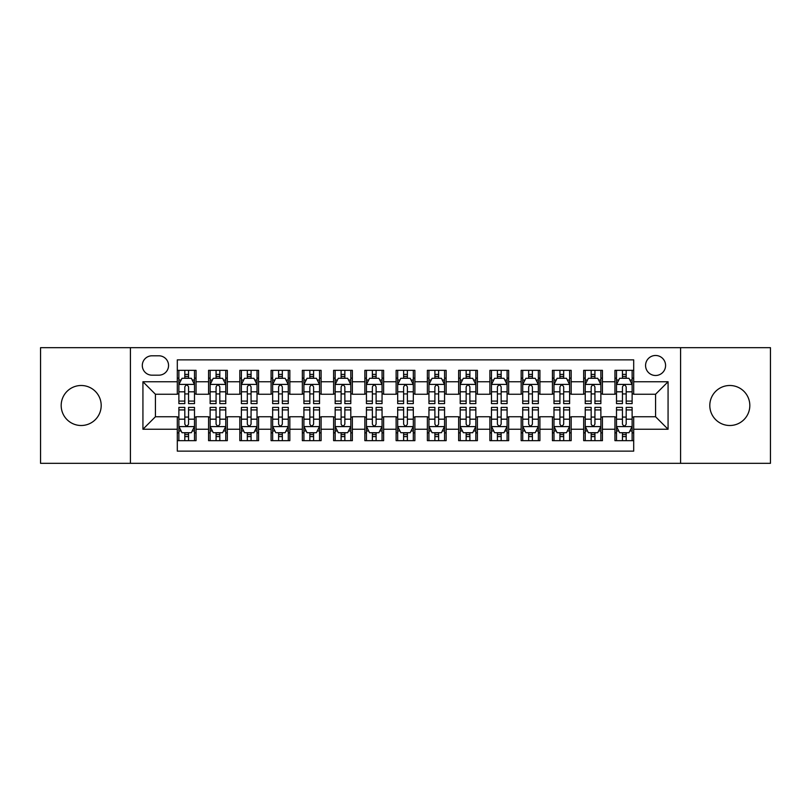 <?xml version="1.0" encoding="UTF-8"?>
<svg xmlns="http://www.w3.org/2000/svg" width="811" height="811" viewBox="0 0 811 811"><rect width="100%" height="100%" fill="white"/><g stroke="black" fill="none" stroke-linecap="round" stroke-linejoin="round"><path stroke-width="1.22" d="M729.809 385.499A20.001 20.001 0 0 0 709.807 405.5A20.001 20.001 0 0 0 729.809 425.501A20.001 20.001 0 0 0 749.82 405.5A20.001 20.001 0 0 0 729.809 385.499M81.191 385.499A20.001 20.001 0 0 0 61.18 405.5A20.001 20.001 0 0 0 81.191 425.501A20.001 20.001 0 0 0 101.193 405.5A20.001 20.001 0 0 0 81.191 385.499M655.572 355.482A10.006 10.006 0 0 0 645.566 365.487A10.006 10.006 0 0 0 655.572 375.493A10.006 10.006 0 0 0 665.578 365.487A10.006 10.006 0 0 0 655.572 355.482M680.581 463.324L770.45 463.324L770.45 347.676L680.581 347.676L680.581 463.324L130.419 463.324L130.419 347.676L40.55 347.676L40.55 463.324L130.419 463.324M633.695 370.333L614.941 370.333L614.941 381.748L602.431 381.748L602.431 394.247L614.941 394.247L614.941 381.748M602.431 381.748L602.431 370.333L583.677 370.333L583.677 381.748L571.177 381.748L571.177 394.247L583.677 394.247L583.677 381.748M571.177 381.748L571.177 370.333L552.423 370.333L552.423 381.748L539.913 381.748L539.913 394.247L552.423 394.247L552.423 381.748M539.913 381.748L539.913 370.333L521.159 370.333L521.159 381.748L508.659 381.748L508.659 394.247L521.159 394.247L521.159 381.748M508.659 381.748L508.659 370.333L489.895 370.333L489.895 381.748L477.395 381.748L477.395 394.247L489.895 394.247L489.895 381.748M477.395 381.748L477.395 370.333L458.641 370.333L458.641 381.748L446.141 381.748L446.141 394.247L458.641 394.247L458.641 381.748M446.141 381.748L446.141 370.333L427.377 370.333L427.377 381.748L414.877 381.748L414.877 394.247L427.377 394.247L427.377 381.748M414.877 381.748L414.877 370.333L396.123 370.333L396.123 381.748L383.623 381.748L383.623 394.247L396.123 394.247L396.123 381.748M383.623 381.748L383.623 370.333L364.859 370.333L364.859 381.748L352.359 381.748L352.359 394.247L364.859 394.247L364.859 381.748M352.359 381.748L352.359 370.333L333.605 370.333L333.605 381.748L321.105 381.748L321.105 394.247L333.605 394.247L333.605 381.748M321.105 381.748L321.105 370.333L302.341 370.333L302.341 381.748L289.841 381.748L289.841 394.247L302.341 394.247L302.341 381.748M289.841 381.748L289.841 370.333L271.087 370.333L271.087 381.748L258.577 381.748L258.577 394.247L271.087 394.247L271.087 381.748M258.577 381.748L258.577 370.333L239.823 370.333L239.823 381.748L227.323 381.748L227.323 394.247L239.823 394.247L239.823 381.748M227.323 381.748L227.323 370.333L208.569 370.333L208.569 394.247L196.059 394.247L196.059 370.333L177.305 370.333M177.305 440.667L196.059 440.667L196.059 416.753L208.569 416.753L208.569 440.667L227.323 440.667L227.323 416.753L239.823 416.753L239.823 429.252L227.323 429.252M239.823 429.252L239.823 440.667L258.577 440.667L258.577 416.753L271.087 416.753L271.087 429.252L258.577 429.252M271.087 429.252L271.087 440.667L289.841 440.667L289.841 416.753L302.341 416.753L302.341 429.252L289.841 429.252M302.341 429.252L302.341 440.667L321.105 440.667L321.105 416.753L333.605 416.753L333.605 429.252L321.105 429.252M333.605 429.252L333.605 440.667L352.359 440.667L352.359 416.753L364.859 416.753L364.859 429.252L352.359 429.252M364.859 429.252L364.859 440.667L383.623 440.667L383.623 416.753L396.123 416.753L396.123 429.252L383.623 429.252M396.123 429.252L396.123 440.667L414.877 440.667L414.877 416.753L427.377 416.753L427.377 429.252L414.877 429.252M427.377 429.252L427.377 440.667L446.141 440.667L446.141 416.753L458.641 416.753L458.641 429.252L446.141 429.252M458.641 429.252L458.641 440.667L477.395 440.667L477.395 416.753L489.895 416.753L489.895 429.252L477.395 429.252M489.895 429.252L489.895 440.667L508.659 440.667L508.659 416.753L521.159 416.753L521.159 429.252L508.659 429.252M521.159 429.252L521.159 440.667L539.913 440.667L539.913 416.753L552.423 416.753L552.423 429.252L539.913 429.252M552.423 429.252L552.423 440.667L571.177 440.667L571.177 416.753L583.677 416.753L583.677 429.252L571.177 429.252M583.677 429.252L583.677 440.667L602.431 440.667L602.431 416.753L614.941 416.753L614.941 429.252L602.431 429.252M151.992 375.179L158.865 375.179A9.691 9.691 0 0 0 168.556 365.487A9.691 9.691 0 0 0 158.865 355.796L151.992 355.796A9.691 9.691 0 0 0 142.3 365.487A9.691 9.691 0 0 0 151.992 375.179M680.581 347.676L130.419 347.676M633.695 381.748L633.695 359.861L177.305 359.861L177.305 394.247L155.428 394.247L155.428 416.753L177.305 416.753L177.305 451.139L633.695 451.139L633.695 416.753L655.572 416.753L655.572 394.247L633.695 394.247L633.695 381.748L668.071 381.748L668.071 429.252L633.695 429.252M177.305 429.252L142.929 429.252L142.929 381.748L177.305 381.748M614.941 429.252L614.941 440.667L633.695 440.667M177.305 378.149L178.876 378.149M184.807 378.149L188.557 378.149M194.498 378.149L196.059 378.149M177.305 393.933L178.876 393.933M184.807 393.933L188.557 393.933M194.498 393.933L196.059 393.933M177.305 417.067L178.876 417.067M184.807 417.067L188.557 417.067M194.498 417.067L196.059 417.067M177.305 432.851L178.876 432.851M184.807 432.851L188.557 432.851M194.498 432.851L196.059 432.851M208.569 393.933L210.13 393.933M216.071 393.933L219.822 393.933M225.762 393.933L227.323 393.933M208.569 378.149L210.13 378.149M216.071 378.149L219.822 378.149M225.762 378.149L227.323 378.149M208.569 417.067L210.13 417.067M216.071 417.067L219.822 417.067M225.762 417.067L227.323 417.067M208.569 432.851L210.13 432.851M216.071 432.851L219.822 432.851M225.762 432.851L227.323 432.851M239.823 417.067L241.394 417.067M247.325 417.067L251.075 417.067M257.016 417.067L258.577 417.067M239.823 432.851L241.394 432.851M247.325 432.851L251.075 432.851M257.016 432.851L258.577 432.851M239.823 378.149L241.394 378.149M247.325 378.149L251.075 378.149M257.016 378.149L258.577 378.149M239.823 393.933L241.394 393.933M247.325 393.933L251.075 393.933M257.016 393.933L258.577 393.933M271.087 417.067L272.648 417.067M278.589 417.067L282.34 417.067M288.28 417.067L289.841 417.067M271.087 432.851L272.648 432.851M278.589 432.851L282.34 432.851M288.28 432.851L289.841 432.851M271.087 378.149L272.648 378.149M278.589 378.149L282.34 378.149M288.28 378.149L289.841 378.149M271.087 393.933L272.648 393.933M278.589 393.933L282.34 393.933M288.28 393.933L289.841 393.933M302.341 417.067L303.912 417.067M309.843 417.067L313.593 417.067M319.534 417.067L321.105 417.067M302.341 432.851L303.912 432.851M309.843 432.851L313.593 432.851M319.534 432.851L321.105 432.851M302.341 378.149L303.912 378.149M309.843 378.149L313.593 378.149M319.534 378.149L321.105 378.149M302.341 393.933L303.912 393.933M309.843 393.933L313.593 393.933M319.534 393.933L321.105 393.933M333.605 417.067L335.166 417.067M341.107 417.067L344.857 417.067M350.798 417.067L352.359 417.067M333.605 432.851L335.166 432.851M341.107 432.851L344.857 432.851M350.798 432.851L352.359 432.851M333.605 378.149L335.166 378.149M341.107 378.149L344.857 378.149M350.798 378.149L352.359 378.149M333.605 393.933L335.166 393.933M341.107 393.933L344.857 393.933M350.798 393.933L352.359 393.933M364.859 417.067L366.43 417.067M372.361 417.067L376.111 417.067M382.052 417.067L383.623 417.067M364.859 432.851L366.43 432.851M372.361 432.851L376.111 432.851M382.052 432.851L383.623 432.851M364.859 378.149L366.43 378.149M372.361 378.149L376.111 378.149M382.052 378.149L383.623 378.149M364.859 393.933L366.43 393.933M372.361 393.933L376.111 393.933M382.052 393.933L383.623 393.933M396.123 417.067L397.684 417.067M403.625 417.067L407.375 417.067M413.316 417.067L414.877 417.067M396.123 432.851L397.684 432.851M403.625 432.851L407.375 432.851M413.316 432.851L414.877 432.851M396.123 378.149L397.684 378.149M403.625 378.149L407.375 378.149M413.316 378.149L414.877 378.149M396.123 393.933L397.684 393.933M403.625 393.933L407.375 393.933M413.316 393.933L414.877 393.933M427.377 417.067L428.948 417.067M434.889 417.067L438.639 417.067M444.57 417.067L446.141 417.067M427.377 432.851L428.948 432.851M434.889 432.851L438.639 432.851M444.57 432.851L446.141 432.851M427.377 378.149L428.948 378.149M434.889 378.149L438.639 378.149M444.57 378.149L446.141 378.149M427.377 393.933L428.948 393.933M434.889 393.933L438.639 393.933M444.57 393.933L446.141 393.933M458.641 417.067L460.202 417.067M466.143 417.067L469.893 417.067M475.834 417.067L477.395 417.067M458.641 432.851L460.202 432.851M466.143 432.851L469.893 432.851M475.834 432.851L477.395 432.851M458.641 378.149L460.202 378.149M466.143 378.149L469.893 378.149M475.834 378.149L477.395 378.149M458.641 393.933L460.202 393.933M466.143 393.933L469.893 393.933M475.834 393.933L477.395 393.933M489.895 417.067L491.466 417.067M497.407 417.067L501.157 417.067M507.088 417.067L508.659 417.067M489.895 432.851L491.466 432.851M497.407 432.851L501.157 432.851M507.088 432.851L508.659 432.851M489.895 378.149L491.466 378.149M497.407 378.149L501.157 378.149M507.088 378.149L508.659 378.149M489.895 393.933L491.466 393.933M497.407 393.933L501.157 393.933M507.088 393.933L508.659 393.933M521.159 417.067L522.72 417.067M528.66 417.067L532.411 417.067M538.352 417.067L539.913 417.067M521.159 432.851L522.72 432.851M528.66 432.851L532.411 432.851M538.352 432.851L539.913 432.851M521.159 378.149L522.72 378.149M528.66 378.149L532.411 378.149M538.352 378.149L539.913 378.149M521.159 393.933L522.72 393.933M528.66 393.933L532.411 393.933M538.352 393.933L539.913 393.933M552.423 417.067L553.984 417.067M559.925 417.067L563.675 417.067M569.606 417.067L571.177 417.067M552.423 432.851L553.984 432.851M559.925 432.851L563.675 432.851M569.606 432.851L571.177 432.851M552.423 378.149L553.984 378.149M559.925 378.149L563.675 378.149M569.606 378.149L571.177 378.149M552.423 393.933L553.984 393.933M559.925 393.933L563.675 393.933M569.606 393.933L571.177 393.933M583.677 417.067L585.238 417.067M591.178 417.067L594.929 417.067M600.87 417.067L602.431 417.067M583.677 432.851L585.238 432.851M591.178 432.851L594.929 432.851M600.87 432.851L602.431 432.851M583.677 378.149L585.238 378.149M591.178 378.149L594.929 378.149M600.87 378.149L602.431 378.149M583.677 393.933L585.238 393.933M591.178 393.933L594.929 393.933M600.87 393.933L602.431 393.933M614.941 417.067L616.502 417.067M622.442 417.067L626.193 417.067M632.124 417.067L633.695 417.067M614.941 432.851L616.502 432.851M622.442 432.851L626.193 432.851M632.124 432.851L633.695 432.851M614.941 378.149L616.502 378.149M622.442 378.149L626.193 378.149M632.124 378.149L633.695 378.149M614.941 393.933L616.502 393.933M622.442 393.933L626.193 393.933M632.124 393.933L633.695 393.933M155.428 394.247L142.929 381.748M155.428 416.753L142.929 429.252M668.071 381.748L655.572 394.247M668.071 429.252L655.572 416.753M188.557 374.398L184.807 374.398M194.498 401.08L188.557 401.08L188.557 403.625L194.498 403.625L194.498 384.556L191.376 378.301L181.999 378.301L178.876 384.556L178.876 403.625L184.807 403.625L184.807 401.08L178.876 401.08M178.876 384.556L178.876 370.333M194.498 384.556L194.498 370.333M184.807 378.301L184.807 370.333M188.557 370.333L188.557 378.301M188.557 401.08L188.557 386.898C187.311 384.495 186.064 384.495 184.807 386.898L184.807 401.08M184.807 436.602L188.557 436.602M178.876 409.92L184.807 409.92L184.807 407.375L178.876 407.375L178.876 426.444L181.999 432.699L191.376 432.699L194.498 426.444L194.498 407.375L188.557 407.375L188.557 409.92L194.498 409.92M194.498 426.444L194.498 440.667M178.876 426.444L178.876 440.667M188.557 432.699L188.557 440.667M184.807 440.667L184.807 432.699M184.807 409.92L184.807 424.102C186.064 426.505 187.311 426.505 188.557 424.102L188.557 409.92M219.822 374.398L216.071 374.398M225.762 401.08L219.822 401.08L219.822 403.625L225.762 403.625L225.762 384.556L222.63 378.301L213.252 378.301L210.13 384.556L210.13 403.625L216.071 403.625L216.071 401.08L210.13 401.08M210.13 384.556L210.13 370.333M225.762 384.556L225.762 370.333M216.071 378.301L216.071 370.333M219.822 370.333L219.822 378.301M219.822 401.08L219.822 386.898C218.575 384.495 217.318 384.495 216.071 386.898L216.071 401.08M251.075 374.398L247.325 374.398M257.016 401.08L251.075 401.08L251.075 403.625L257.016 403.625L257.016 384.556L253.894 378.301L244.516 378.301L241.394 384.556L241.394 403.625L247.325 403.625L247.325 401.08L241.394 401.08M241.394 384.556L241.394 370.333M257.016 384.556L257.016 370.333M247.325 378.301L247.325 370.333M251.075 370.333L251.075 378.301M251.075 401.08L251.075 386.898C249.829 384.495 248.582 384.495 247.325 386.898L247.325 401.08M282.34 374.398L278.589 374.398M288.28 401.08L282.34 401.08L282.34 403.625L288.28 403.625L288.28 384.556L285.148 378.301L275.77 378.301L272.648 384.556L272.648 403.625L278.589 403.625L278.589 401.08L272.648 401.08M272.648 384.556L272.648 370.333M288.28 384.556L288.28 370.333M278.589 378.301L278.589 370.333M282.34 370.333L282.34 378.301M282.34 401.08L282.34 386.898C281.093 384.495 279.836 384.495 278.589 386.898L278.589 401.08M313.593 374.398L309.843 374.398M319.534 401.08L313.593 401.08L313.593 403.625L319.534 403.625L319.534 384.556L316.412 378.301L307.034 378.301L303.912 384.556L303.912 403.625L309.843 403.625L309.843 401.08L303.912 401.08M303.912 384.556L303.912 370.333M319.534 384.556L319.534 370.333M309.843 378.301L309.843 370.333M313.593 370.333L313.593 378.301M313.593 401.08L313.593 386.898C312.347 384.495 311.1 384.495 309.843 386.898L309.843 401.08M216.071 436.602L219.822 436.602M210.13 409.92L216.071 409.92L216.071 407.375L210.13 407.375L210.13 426.444L213.252 432.699L222.63 432.699L225.762 426.444L225.762 407.375L219.822 407.375L219.822 409.92L225.762 409.92M225.762 426.444L225.762 440.667M210.13 426.444L210.13 440.667M219.822 432.699L219.822 440.667M216.071 440.667L216.071 432.699M216.071 409.92L216.071 424.102C217.318 426.505 218.564 426.505 219.822 424.102L219.822 409.92M247.325 436.602L251.075 436.602M241.394 409.92L247.325 409.92L247.325 407.375L241.394 407.375L241.394 426.444L244.516 432.699L253.894 432.699L257.016 426.444L257.016 407.375L251.075 407.375L251.075 409.92L257.016 409.92M257.016 426.444L257.016 440.667M241.394 426.444L241.394 440.667M251.075 432.699L251.075 440.667M247.325 440.667L247.325 432.699M247.325 409.92L247.325 424.102C248.582 426.505 249.829 426.505 251.075 424.102L251.075 409.92M278.589 436.602L282.34 436.602M272.648 409.92L278.589 409.92L278.589 407.375L272.648 407.375L272.648 426.444L275.77 432.699L285.148 432.699L288.28 426.444L288.28 407.375L282.34 407.375L282.34 409.92L288.28 409.92M288.28 426.444L288.28 440.667M272.648 426.444L272.648 440.667M282.34 432.699L282.34 440.667M278.589 440.667L278.589 432.699M278.589 409.92L278.589 424.102C279.836 426.505 281.082 426.505 282.34 424.102L282.34 409.92M309.843 436.602L313.593 436.602M303.912 409.92L309.843 409.92L309.843 407.375L303.912 407.375L303.912 426.444L307.034 432.699L316.412 432.699L319.534 426.444L319.534 407.375L313.593 407.375L313.593 409.92L319.534 409.92M319.534 426.444L319.534 440.667M303.912 426.444L303.912 440.667M313.593 432.699L313.593 440.667M309.843 440.667L309.843 432.699M309.843 409.92L309.843 424.102C311.1 426.505 312.347 426.505 313.593 424.102L313.593 409.92M344.857 374.398L341.107 374.398M350.798 401.08L344.857 401.08L344.857 403.625L350.798 403.625L350.798 384.556L347.676 378.301L338.288 378.301L335.166 384.556L335.166 403.625L341.107 403.625L341.107 401.08L335.166 401.08M335.166 384.556L335.166 370.333M350.798 384.556L350.798 370.333M341.107 378.301L341.107 370.333M344.857 370.333L344.857 378.301M344.857 401.08L344.857 386.898C343.611 384.495 342.354 384.495 341.107 386.898L341.107 401.08M341.107 436.602L344.857 436.602M335.166 409.92L341.107 409.92L341.107 407.375L335.166 407.375L335.166 426.444L338.288 432.699L347.676 432.699L350.798 426.444L350.798 407.375L344.857 407.375L344.857 409.92L350.798 409.92M350.798 426.444L350.798 440.667M335.166 426.444L335.166 440.667M344.857 432.699L344.857 440.667M341.107 440.667L341.107 432.699M341.107 409.92L341.107 424.102C342.354 426.505 343.6 426.505 344.857 424.102L344.857 409.92M376.111 374.398L372.361 374.398M382.052 401.08L376.111 401.08L376.111 403.625L382.052 403.625L382.052 384.556L378.93 378.301L369.552 378.301L366.43 384.556L366.43 403.625L372.361 403.625L372.361 401.08L366.43 401.08M366.43 384.556L366.43 370.333M382.052 384.556L382.052 370.333M372.361 378.301L372.361 370.333M376.111 370.333L376.111 378.301M376.111 401.08L376.111 386.898C374.864 384.495 373.618 384.495 372.361 386.898L372.361 401.08M372.361 436.602L376.111 436.602M366.43 409.92L372.361 409.92L372.361 407.375L366.43 407.375L366.43 426.444L369.552 432.699L378.93 432.699L382.052 426.444L382.052 407.375L376.111 407.375L376.111 409.92L382.052 409.92M382.052 426.444L382.052 440.667M366.43 426.444L366.43 440.667M376.111 432.699L376.111 440.667M372.361 440.667L372.361 432.699M372.361 409.92L372.361 424.102C373.618 426.505 374.864 426.505 376.111 424.102L376.111 409.92M407.375 374.398L403.625 374.398M413.316 401.08L407.375 401.08L407.375 403.625L413.316 403.625L413.316 384.556L410.194 378.301L400.806 378.301L397.684 384.556L397.684 403.625L403.625 403.625L403.625 401.08L397.684 401.08M397.684 384.556L397.684 370.333M413.316 384.556L413.316 370.333M403.625 378.301L403.625 370.333M407.375 370.333L407.375 378.301M407.375 401.08L407.375 386.898C406.129 384.495 404.871 384.495 403.625 386.898L403.625 401.08M403.625 436.602L407.375 436.602M397.684 409.92L403.625 409.92L403.625 407.375L397.684 407.375L397.684 426.444L400.806 432.699L410.194 432.699L413.316 426.444L413.316 407.375L407.375 407.375L407.375 409.92L413.316 409.92M413.316 426.444L413.316 440.667M397.684 426.444L397.684 440.667M407.375 432.699L407.375 440.667M403.625 440.667L403.625 432.699M403.625 409.92L403.625 424.102C404.871 426.505 406.129 426.505 407.375 424.102L407.375 409.92M438.639 374.398L434.889 374.398M444.57 401.08L438.639 401.08L438.639 403.625L444.57 403.625L444.57 384.556L441.448 378.301L432.07 378.301L428.948 384.556L428.948 403.625L434.889 403.625L434.889 401.08L428.948 401.08M428.948 384.556L428.948 370.333M444.57 384.556L444.57 370.333M434.889 378.301L434.889 370.333M438.639 370.333L438.639 378.301M438.639 401.08L438.639 386.898C437.382 384.495 436.136 384.495 434.889 386.898L434.889 401.08M434.889 436.602L438.639 436.602M428.948 409.92L434.889 409.92L434.889 407.375L428.948 407.375L428.948 426.444L432.07 432.699L441.448 432.699L444.57 426.444L444.57 407.375L438.639 407.375L438.639 409.92L444.57 409.92M444.57 426.444L444.57 440.667M428.948 426.444L428.948 440.667M438.639 432.699L438.639 440.667M434.889 440.667L434.889 432.699M434.889 409.92L434.889 424.102C436.136 426.505 437.382 426.505 438.639 424.102L438.639 409.92M469.893 374.398L466.143 374.398M475.834 401.08L469.893 401.08L469.893 403.625L475.834 403.625L475.834 384.556L472.712 378.301L463.324 378.301L460.202 384.556L460.202 403.625L466.143 403.625L466.143 401.08L460.202 401.08M460.202 384.556L460.202 370.333M475.834 384.556L475.834 370.333M466.143 378.301L466.143 370.333M469.893 370.333L469.893 378.301M469.893 401.08L469.893 386.898C468.646 384.495 467.4 384.495 466.143 386.898L466.143 401.08M501.157 374.398L497.407 374.398M507.088 401.08L501.157 401.08L501.157 403.625L507.088 403.625L507.088 384.556L503.966 378.301L494.588 378.301L491.466 384.556L491.466 403.625L497.407 403.625L497.407 401.08L491.466 401.08M491.466 384.556L491.466 370.333M507.088 384.556L507.088 370.333M497.407 378.301L497.407 370.333M501.157 370.333L501.157 378.301M501.157 401.08L501.157 386.898C499.9 384.495 498.653 384.495 497.407 386.898L497.407 401.08M532.411 374.398L528.66 374.398M538.352 401.08L532.411 401.08L532.411 403.625L538.352 403.625L538.352 384.556L535.23 378.301L525.852 378.301L522.72 384.556L522.72 403.625L528.66 403.625L528.66 401.08L522.72 401.08M522.72 384.556L522.72 370.333M538.352 384.556L538.352 370.333M528.66 378.301L528.66 370.333M532.411 370.333L532.411 378.301M532.411 401.08L532.411 386.898C531.164 384.495 529.918 384.495 528.66 386.898L528.66 401.08M563.675 374.398L559.925 374.398M569.606 401.08L563.675 401.08L563.675 403.625L569.606 403.625L569.606 384.556L566.483 378.301L557.106 378.301L553.984 384.556L553.984 403.625L559.925 403.625L559.925 401.08L553.984 401.08M553.984 384.556L553.984 370.333M569.606 384.556L569.606 370.333M559.925 378.301L559.925 370.333M563.675 370.333L563.675 378.301M563.675 401.08L563.675 386.898C562.418 384.495 561.171 384.495 559.925 386.898L559.925 401.08M594.929 374.398L591.178 374.398M600.87 401.08L594.929 401.08L594.929 403.625L600.87 403.625L600.87 384.556L597.748 378.301L588.37 378.301L585.238 384.556L585.238 403.625L591.178 403.625L591.178 401.08L585.238 401.08M585.238 384.556L585.238 370.333M600.87 384.556L600.87 370.333M591.178 378.301L591.178 370.333M594.929 370.333L594.929 378.301M594.929 401.08L594.929 386.898C593.682 384.495 592.435 384.495 591.178 386.898L591.178 401.08M466.143 436.602L469.893 436.602M460.202 409.92L466.143 409.92L466.143 407.375L460.202 407.375L460.202 426.444L463.324 432.699L472.712 432.699L475.834 426.444L475.834 407.375L469.893 407.375L469.893 409.92L475.834 409.92M475.834 426.444L475.834 440.667M460.202 426.444L460.202 440.667M469.893 432.699L469.893 440.667M466.143 440.667L466.143 432.699M466.143 409.92L466.143 424.102C467.389 426.505 468.646 426.505 469.893 424.102L469.893 409.92M497.407 436.602L501.157 436.602M491.466 409.92L497.407 409.92L497.407 407.375L491.466 407.375L491.466 426.444L494.588 432.699L503.966 432.699L507.088 426.444L507.088 407.375L501.157 407.375L501.157 409.92L507.088 409.92M507.088 426.444L507.088 440.667M491.466 426.444L491.466 440.667M501.157 432.699L501.157 440.667M497.407 440.667L497.407 432.699M497.407 409.92L497.407 424.102C498.653 426.505 499.9 426.505 501.157 424.102L501.157 409.92M528.66 436.602L532.411 436.602M522.72 409.92L528.66 409.92L528.66 407.375L522.72 407.375L522.72 426.444L525.852 432.699L535.23 432.699L538.352 426.444L538.352 407.375L532.411 407.375L532.411 409.92L538.352 409.92M538.352 426.444L538.352 440.667M522.72 426.444L522.72 440.667M532.411 432.699L532.411 440.667M528.66 440.667L528.66 432.699M528.66 409.92L528.66 424.102C529.907 426.505 531.164 426.505 532.411 424.102L532.411 409.92M559.925 436.602L563.675 436.602M553.984 409.92L559.925 409.92L559.925 407.375L553.984 407.375L553.984 426.444L557.106 432.699L566.483 432.699L569.606 426.444L569.606 407.375L563.675 407.375L563.675 409.92L569.606 409.92M569.606 426.444L569.606 440.667M553.984 426.444L553.984 440.667M563.675 432.699L563.675 440.667M559.925 440.667L559.925 432.699M559.925 409.92L559.925 424.102C561.171 426.505 562.418 426.505 563.675 424.102L563.675 409.92M591.178 436.602L594.929 436.602M585.238 409.92L591.178 409.92L591.178 407.375L585.238 407.375L585.238 426.444L588.37 432.699L597.748 432.699L600.87 426.444L600.87 407.375L594.929 407.375L594.929 409.92L600.87 409.92M600.87 426.444L600.87 440.667M585.238 426.444L585.238 440.667M594.929 432.699L594.929 440.667M591.178 440.667L591.178 432.699M591.178 409.92L591.178 424.102C592.425 426.505 593.682 426.505 594.929 424.102L594.929 409.92M626.193 374.398L622.442 374.398M632.124 401.08L626.193 401.08L626.193 403.625L632.124 403.625L632.124 384.556L629.001 378.301L619.624 378.301L616.502 384.556L616.502 403.625L622.442 403.625L622.442 401.08L616.502 401.08M616.502 384.556L616.502 370.333M632.124 384.556L632.124 370.333M622.442 378.301L622.442 370.333M626.193 370.333L626.193 378.301M626.193 401.08L626.193 386.898C624.936 384.495 623.689 384.495 622.442 386.898L622.442 401.08M622.442 436.602L626.193 436.602M616.502 409.92L622.442 409.92L622.442 407.375L616.502 407.375L616.502 426.444L619.624 432.699L629.001 432.699L632.124 426.444L632.124 407.375L626.193 407.375L626.193 409.92L632.124 409.92M632.124 426.444L632.124 440.667M616.502 426.444L616.502 440.667M626.193 432.699L626.193 440.667M622.442 440.667L622.442 432.699M622.442 409.92L622.442 424.102C623.689 426.505 624.936 426.505 626.193 424.102L626.193 409.92M208.569 429.252L196.059 429.252M208.569 381.748L196.059 381.748M194.427 384.404L178.947 384.404M178.876 380.024L181.137 380.024M192.237 380.024L194.498 380.024M184.807 391.804L178.876 391.804M194.498 391.804L188.557 391.804M188.557 376.385L184.807 376.385M178.947 426.596L194.427 426.596M194.498 430.976L192.237 430.976M181.137 430.976L178.876 430.976M188.557 419.196L194.498 419.196M178.876 419.196L184.807 419.196M184.807 434.615L188.557 434.615M225.681 384.404L210.211 384.404M210.13 380.024L212.401 380.024M223.491 380.024L225.762 380.024M216.071 391.804L210.13 391.804M225.762 391.804L219.822 391.804M219.822 376.385L216.071 376.385M256.945 384.404L241.465 384.404M241.394 380.024L243.655 380.024M254.755 380.024L257.016 380.024M247.325 391.804L241.394 391.804M257.016 391.804L251.075 391.804M251.075 376.385L247.325 376.385M288.199 384.404L272.729 384.404M272.648 380.024L274.919 380.024M286.009 380.024L288.28 380.024M278.589 391.804L272.648 391.804M288.28 391.804L282.34 391.804M282.34 376.385L278.589 376.385M319.463 384.404L303.983 384.404M303.912 380.024L306.173 380.024M317.273 380.024L319.534 380.024M309.843 391.804L303.912 391.804M319.534 391.804L313.593 391.804M313.593 376.385L309.843 376.385M210.211 426.596L225.681 426.596M225.762 430.976L223.491 430.976M212.401 430.976L210.13 430.976M219.822 419.196L225.762 419.196M210.13 419.196L216.071 419.196M216.071 434.615L219.822 434.615M241.465 426.596L256.945 426.596M257.016 430.976L254.755 430.976M243.655 430.976L241.394 430.976M251.075 419.196L257.016 419.196M241.394 419.196L247.325 419.196M247.325 434.615L251.075 434.615M272.729 426.596L288.199 426.596M288.28 430.976L286.009 430.976M274.919 430.976L272.648 430.976M282.34 419.196L288.28 419.196M272.648 419.196L278.589 419.196M278.589 434.615L282.34 434.615M303.983 426.596L319.463 426.596M319.534 430.976L317.273 430.976M306.173 430.976L303.912 430.976M313.593 419.196L319.534 419.196M303.912 419.196L309.843 419.196M309.843 434.615L313.593 434.615M350.717 384.404L335.247 384.404M335.166 380.024L337.437 380.024M348.527 380.024L350.798 380.024M341.107 391.804L335.166 391.804M350.798 391.804L344.857 391.804M344.857 376.385L341.107 376.385M335.247 426.596L350.717 426.596M350.798 430.976L348.527 430.976M337.437 430.976L335.166 430.976M344.857 419.196L350.798 419.196M335.166 419.196L341.107 419.196M341.107 434.615L344.857 434.615M381.981 384.404L366.501 384.404M366.43 380.024L368.691 380.024M379.791 380.024L382.052 380.024M372.361 391.804L366.43 391.804M382.052 391.804L376.111 391.804M376.111 376.385L372.361 376.385M366.501 426.596L381.981 426.596M382.052 430.976L379.791 430.976M368.691 430.976L366.43 430.976M376.111 419.196L382.052 419.196M366.43 419.196L372.361 419.196M372.361 434.615L376.111 434.615M413.235 384.404L397.765 384.404M397.684 380.024L399.955 380.024M411.045 380.024L413.316 380.024M403.625 391.804L397.684 391.804M413.316 391.804L407.375 391.804M407.375 376.385L403.625 376.385M397.765 426.596L413.235 426.596M413.316 430.976L411.045 430.976M399.955 430.976L397.684 430.976M407.375 419.196L413.316 419.196M397.684 419.196L403.625 419.196M403.625 434.615L407.375 434.615M444.499 384.404L429.019 384.404M428.948 380.024L431.209 380.024M442.309 380.024L444.57 380.024M434.889 391.804L428.948 391.804M444.57 391.804L438.639 391.804M438.639 376.385L434.889 376.385M429.019 426.596L444.499 426.596M444.57 430.976L442.309 430.976M431.209 430.976L428.948 430.976M438.639 419.196L444.57 419.196M428.948 419.196L434.889 419.196M434.889 434.615L438.639 434.615M475.753 384.404L460.283 384.404M460.202 380.024L462.473 380.024M473.563 380.024L475.834 380.024M466.143 391.804L460.202 391.804M475.834 391.804L469.893 391.804M469.893 376.385L466.143 376.385M507.017 384.404L491.537 384.404M491.466 380.024L493.727 380.024M504.827 380.024L507.088 380.024M497.407 391.804L491.466 391.804M507.088 391.804L501.157 391.804M501.157 376.385L497.407 376.385M538.271 384.404L522.801 384.404M522.72 380.024L524.991 380.024M536.081 380.024L538.352 380.024M528.66 391.804L522.72 391.804M538.352 391.804L532.411 391.804M532.411 376.385L528.66 376.385M569.535 384.404L554.055 384.404M553.984 380.024L556.245 380.024M567.345 380.024L569.606 380.024M559.925 391.804L553.984 391.804M569.606 391.804L563.675 391.804M563.675 376.385L559.925 376.385M600.789 384.404L585.319 384.404M585.238 380.024L587.509 380.024M598.599 380.024L600.87 380.024M591.178 391.804L585.238 391.804M600.87 391.804L594.929 391.804M594.929 376.385L591.178 376.385M460.283 426.596L475.753 426.596M475.834 430.976L473.563 430.976M462.473 430.976L460.202 430.976M469.893 419.196L475.834 419.196M460.202 419.196L466.143 419.196M466.143 434.615L469.893 434.615M491.537 426.596L507.017 426.596M507.088 430.976L504.827 430.976M493.727 430.976L491.466 430.976M501.157 419.196L507.088 419.196M491.466 419.196L497.407 419.196M497.407 434.615L501.157 434.615M522.801 426.596L538.271 426.596M538.352 430.976L536.081 430.976M524.991 430.976L522.72 430.976M532.411 419.196L538.352 419.196M522.72 419.196L528.66 419.196M528.66 434.615L532.411 434.615M554.055 426.596L569.535 426.596M569.606 430.976L567.345 430.976M556.245 430.976L553.984 430.976M563.675 419.196L569.606 419.196M553.984 419.196L559.925 419.196M559.925 434.615L563.675 434.615M585.319 426.596L600.789 426.596M600.87 430.976L598.599 430.976M587.509 430.976L585.238 430.976M594.929 419.196L600.87 419.196M585.238 419.196L591.178 419.196M591.178 434.615L594.929 434.615M632.053 384.404L616.573 384.404M616.502 380.024L618.763 380.024M629.863 380.024L632.124 380.024M622.442 391.804L616.502 391.804M632.124 391.804L626.193 391.804M626.193 376.385L622.442 376.385M616.573 426.596L632.053 426.596M632.124 430.976L629.863 430.976M618.763 430.976L616.502 430.976M626.193 419.196L632.124 419.196M616.502 419.196L622.442 419.196M622.442 434.615L626.193 434.615"/></g></svg>
